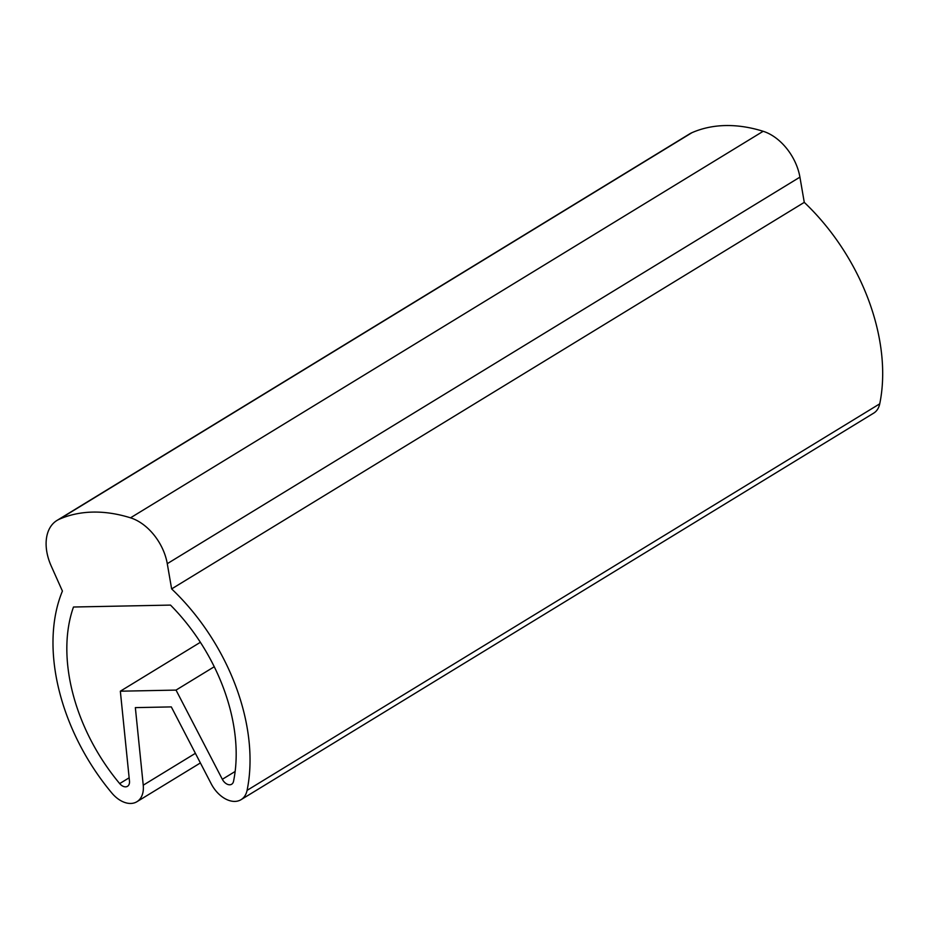 <?xml version="1.0" encoding="UTF-8"?>
<svg xmlns="http://www.w3.org/2000/svg" width="928" height="928" viewBox="0 0 928 928"><rect width="100%" height="100%" fill="white"/><g stroke="black" fill="none" stroke-linecap="round" stroke-linejoin="round"><path stroke-width="1.39" d="M799.924 177.144A44.347 29.209 -121.4 0 0 763.164 131.289A182.306 120.095 -121.4 0 0 691.94 132.692L59.288 519.239A182.306 120.095 -121.4 0 1 130.512 517.824A44.347 29.209 -121.4 0 1 167.272 563.679L171.634 588.909L804.274 202.374L799.924 177.144L167.272 563.679M195.402 753.316L143.237 785.192L135.349 707.623L171.309 706.904L211.236 783.847A26.274 17.307 -121.4 0 0 241.071 799.658L873.724 413.111A26.274 17.307 -121.4 0 0 879.732 403.831A176.482 116.267 -121.4 0 0 804.274 202.374M143.237 785.192A26.274 17.307 58.6 0 1 136.926 801.711A26.274 17.307 58.6 0 1 111.847 793.046A176.482 116.267 58.6 0 1 62.42 591.078L51.202 565.987A44.347 29.209 58.6 0 1 56.979 520.446L689.62 133.899A44.347 29.209 58.6 0 1 691.94 132.692M235.155 771.458L222.337 779.3A8.213 5.406 -121.4 0 0 231.652 784.241A8.213 5.406 -121.4 0 0 233.531 781.33A158.421 104.365 -121.4 0 0 170.497 605.091L73.486 607.016A158.421 104.365 58.6 0 0 119.677 783.592A8.213 5.406 58.6 0 0 127.507 786.294A8.213 5.406 58.6 0 0 129.479 781.132L120.338 691.198L200.378 642.292M120.338 691.198L176.03 690.096L214.264 666.733M241.071 799.658A26.274 17.307 -121.4 0 0 247.08 790.366A176.482 116.267 -121.4 0 0 171.634 588.909M222.337 779.3L176.03 690.096M56.979 520.446A44.347 29.209 58.6 0 1 59.288 519.239M129.143 777.803L119.677 783.592M763.164 131.289L130.512 517.824M879.732 403.831L247.08 790.366M136.926 801.711L200.39 762.944"/></g></svg>
